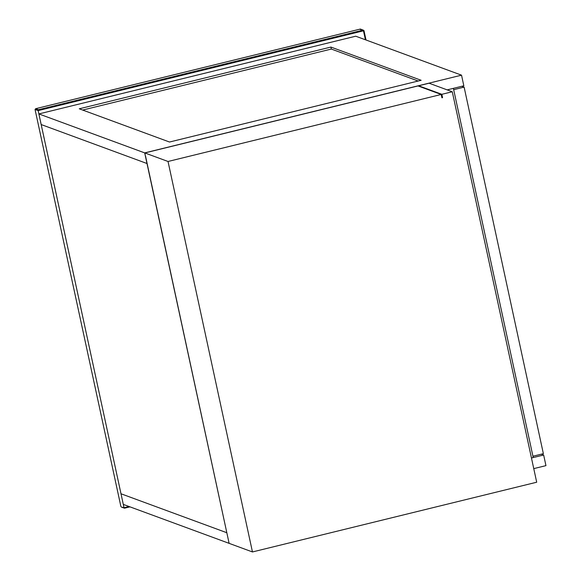<?xml version="1.0" encoding="UTF-8"?>
<svg xmlns="http://www.w3.org/2000/svg" width="581" height="581" viewBox="0 0 581 581"><rect width="100%" height="100%" fill="white"/><g stroke="black" fill="none" stroke-linecap="round" stroke-linejoin="round"><path stroke-width="0.87" d="M441.843 94.311L452.272 91.754L429.09 83.221L418.661 85.777L441.843 94.311L442.562 97.637L441.909 97.797L441.19 94.471L168.032 161.482L252.459 551.95L123.303 504.395L121.001 493.77L226.822 532.733L229.117 543.358L145.548 156.173M252.459 551.95L536.699 482.223L452.272 91.754M168.032 161.482L144.851 152.941L145.41 156.209M441.19 94.471L418.008 85.937L144.851 152.941M418.756 86.213L418.661 85.777M441.814 97.361L442.562 97.637M532.937 456.238L453.681 89.677L464.117 87.114L543.366 453.681L532.937 456.238M461.837 86.278L464.117 87.114M461.532 75.167L355.717 36.204L38.876 113.927L144.691 152.89L461.532 75.167L463.827 85.792L447.174 89.873L453.398 88.348L533.227 457.567L531.462 458.002L543.656 455.01L541.376 454.168M543.656 455.01L545.951 465.635L533.757 468.627M144.691 152.89L146.993 163.515L41.178 124.552L38.876 113.927M79.256 108.792L330.901 47.061L421.152 80.294L169.507 142.025L79.256 108.792M330.901 47.061L331.33 49.058L82.676 110.056M418.167 81.028L331.33 49.058M41.178 124.552L121.001 493.77L226.822 532.733L146.993 163.515L41.178 124.552M120.906 506.567L35.049 109.46L35.71 108.691L360.373 29.05L363.169 30.081L38.513 109.722L38.157 110.608L124.014 507.714L121.857 507.133M124.661 508.164L129.991 506.857L124.661 508.164L124.014 507.714L124.661 508.164M361.164 29.558L360.373 29.05L35.601 108.712L38.513 109.722M35.049 109.46L38.157 110.608L363.474 30.808L365.413 39.777M366.001 39.995L363.975 30.626M128.997 506.494L124.014 507.714M363.169 30.081L363.967 30.59L363.474 30.808L363.967 30.59L363.169 30.081L363.474 30.808M360.358 29.66L360.373 29.05L360.358 29.66M121.393 507.082L124.363 508.172M360.351 29.05L363.982 30.604L366.015 39.995"/></g></svg>
